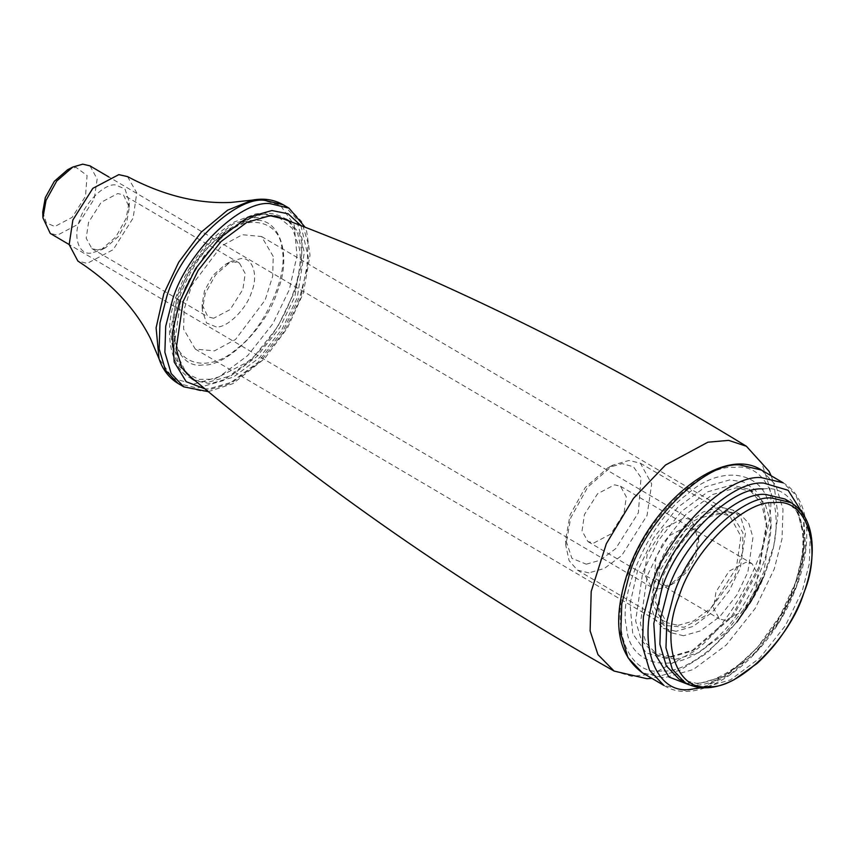 <?xml version="1.0" encoding="UTF-8"?>
<svg xmlns="http://www.w3.org/2000/svg" width="855" height="855" viewBox="0 0 855 855"><rect width="100%" height="100%" fill="white"/><g stroke="black" fill="none" stroke-linecap="round" stroke-linejoin="round"><path stroke-width="0.64" stroke-dasharray="4.28 3.21" d="M666.334 658.51L646.23 652.953L632.743 633.726L630.007 603.886L637.456 571.14L653.423 538.126L677.716 507.4L705.375 486.848L729.946 479.858L743.754 482.06L755.499 490.236L763.483 504.482L766.614 523.538L758.813 567.218L731.795 616.081L691.492 651.211L666.334 658.51M670.416 656.619L694.581 649.608L733.269 615.878L759.229 568.96L766.711 527.011L761.677 503.648L748.98 489.22L731.495 485.063L707.908 491.775L681.35 511.514L658.019 541.012L642.682 572.722L635.618 620.869L641.389 640.288L652.931 652.451L670.416 656.619M675.108 659.376L698.706 652.664L725.254 632.924L748.585 603.427L763.921 571.717L770.986 523.581L765.214 504.151L753.672 491.988L736.198 487.831L712.6 494.543L686.052 514.283L662.721 543.78L647.385 575.49L640.32 623.626L646.091 643.056L657.634 655.219L675.108 659.376M683.53 635.714L670.876 632.7L662.518 623.894L658.339 609.829L663.459 574.966L674.563 552.009L691.46 530.645L710.687 516.356L727.765 511.493L740.43 514.507L748.788 523.313L752.966 537.378L747.847 572.241L736.743 595.198L719.846 616.562L700.619 630.851L683.53 635.714M676.016 631.3L663.362 628.286L655.005 619.48L650.826 605.404L655.945 570.542L667.05 547.585L683.936 526.22L703.173 511.931L720.252 507.068L732.917 510.082L741.264 518.889L745.442 532.954L740.334 567.816L729.23 590.784L712.333 612.137L693.106 626.437L676.016 631.3M725.361 620.377L719.429 618.967L713.562 608.258L715.956 591.927L729.069 571.172L746.073 562.205L751.994 563.616L757.872 574.325L755.478 590.655L742.364 611.411L725.361 620.377M593.84 542.989L610.844 534.022L623.958 513.267L626.352 496.937L620.473 486.228L614.553 484.817L597.549 493.784L584.435 514.539L582.041 530.87L587.909 541.578L593.84 542.989M588.881 572.871L577.424 570.135L569.109 560.688L565.807 545.383L570.713 517.906L587.716 487.168L613.067 465.067L628.906 460.471L640.352 463.196L651.692 483.898L647.064 515.437L621.735 555.536L604.335 568.468L588.881 572.871M586.284 564.182L600.114 560.249L615.686 548.675L638.354 512.797L641.004 477.571L633.416 466.745L622.098 463.624L607.937 467.728L585.248 487.51L570.039 515.009L565.647 539.601L571.91 558.336L586.284 564.182M678.122 625.379L693.587 620.976L710.986 608.044L736.315 567.944L740.943 536.406L729.604 515.715L718.147 512.979L702.692 517.382L685.293 530.314L659.964 570.413L655.336 601.952L666.676 622.654L678.122 625.379M90.844 253.133C78.831 255.036 72.761 236.675 79.814 219.756C84.795 202.902 104.225 183.718 115.158 184.872L124.916 188.837L129.169 201.566L126.187 218.249L115.863 236.921L100.463 250.344L90.844 253.133M97.652 249.981L91.902 248.613L86.205 238.224L88.535 222.386L101.253 202.25L117.744 193.551L123.494 194.919L129.329 207.348L126.871 221.146L118.332 236.579L105.603 247.683L97.652 249.981M213.675 318.252L207.925 316.884L202.09 304.455L204.548 290.657L213.087 275.214L225.816 264.12L233.768 261.812L239.518 263.19L245.214 273.579L242.884 289.418L230.166 309.553L213.675 318.252M216.262 326.931L206.504 322.966L202.25 310.237L205.232 293.543L215.556 274.872L230.957 261.448L240.576 258.67C252.588 256.767 258.659 275.128 251.605 292.047C246.625 308.901 227.195 328.085 216.262 326.931M289.193 221.082L299.453 233.543L304.305 252.385L297.219 297.861L282.203 328.918L259.364 357.807L233.351 377.13L210.245 383.713L195.239 380.753M127.523 176.611L136.768 192.877L133.145 218.025L113.138 249.692L87.199 263.372L77.858 261.032M273.237 256.447L261.534 236.514L242.35 234.719L221.327 246.112L191.712 285.495L184.135 309.414L183.601 329.154L195.303 349.086L214.487 350.871L235.51 339.478L265.125 300.105L272.692 276.176L273.237 256.447M653.327 605.532L653.861 585.803L661.439 561.874L691.043 522.501L712.065 511.108L731.26 512.893L742.952 532.825L742.418 552.565L734.84 576.484L705.225 615.867L684.203 627.26L665.019 625.465L653.327 605.532M42.75 212.008L46.427 223.027L54.891 226.468L72.183 217.352L85.521 196.244L87.082 175.521L75.956 167.313L67.62 169.728M89.989 165.881L97.16 178.952L94.232 198.873L78.233 224.202L57.488 235.146L50.253 233.426M658.724 588.924L668.728 586.017L684.737 572.059L695.478 552.651L698.578 535.294L691.235 519.658L684 517.938L663.256 528.882L647.256 554.211L644.328 574.133L651.489 587.203L658.724 588.924M665.532 585.771L654.406 577.563L655.967 556.84L669.305 535.732L686.597 526.616L695.051 530.047L698.738 541.076L696.152 555.547L687.206 571.717L673.858 583.356L665.532 585.771M661.909 670.929C626.084 676.583 608.001 621.852 629.013 571.418C643.847 521.176 701.795 463.987 734.37 467.429C770.184 461.775 788.267 516.505 767.256 566.951C752.421 617.192 694.484 674.371 661.909 670.929M803.347 513.983L795.727 495.002L783.159 482.819C810.615 498.315 813.992 546.281 793.846 593.306C767.63 659.098 700.598 709.201 663.929 685.443L685.625 690.616L700.972 687.954M701.698 687.73L729.133 673.612L756.985 648.09L780.273 615.418L795.877 581.795L804.266 547.371L803.497 514.721M803.593 514.86L805.602 548.141L797.202 583.986L781.588 617.406L758.193 649.704L730.405 674.403L703.419 687.345M689.461 684.919L693.49 684.973C724.869 688.296 780.668 633.224 794.958 584.831C815.2 536.256 797.779 483.545 763.28 488.985M761.506 470.079L775.838 485.18L782.998 509.291L782.036 538.81L774.235 569.056L755.189 608.418L726.237 645.033L693.266 669.54L663.982 677.876L642.276 672.703M698.279 683.744L678.988 679.148C695.639 688.478 717.505 682.13 744.587 660.103C766.775 640.106 783.394 615.226 794.466 585.44C801.573 565.208 804.224 547.104 802.418 531.126L798.57 515.629C795.321 507.934 790.779 502.398 784.965 499.031L797.704 512.455L804.074 533.894L803.219 560.132L796.272 587.022L779.354 622.002L753.608 654.556L724.313 676.337L698.279 683.744M685.069 682.728L704.36 687.324L730.394 679.917L759.7 658.136L785.435 625.582L802.364 590.602L809.3 563.712L810.155 537.474L803.786 516.035L791.057 502.612M202.721 364.967C177.316 368.975 164.481 330.158 179.39 294.377C189.917 258.744 231.01 218.185 254.117 220.622C279.521 216.614 292.346 255.442 277.448 291.213C266.92 326.856 225.827 367.415 202.721 364.967M288.156 220.686L297.711 233.458L302.05 252.15L294.879 296.482L279.863 327.529L257.013 356.417L231.01 375.751L207.904 382.324L194.384 380.037M191.969 378.915L179.486 366.335L173.832 347.312L180.747 300.169C192.995 258.691 240.832 211.484 267.722 214.327L285.998 219.115M300.96 225.602L308.537 258.296L300.736 297.754L284.801 330.714L260.54 361.387L232.934 381.907L208.406 388.886L204.911 388.843M288.979 208.139L301.612 221.456L307.928 242.724L307.084 268.759L300.201 295.435L283.411 330.148L257.868 362.445L228.798 384.055L202.966 391.408L183.825 386.855M283.251 204.773L295.883 218.089L302.2 239.357L301.355 265.392L294.462 292.068L277.683 326.781L252.139 359.068L223.059 380.678L197.227 388.031L178.096 383.478M252.375 200.113L259.46 199.333L280.248 205.072L294.195 224.961L297.016 255.827L289.311 289.685L272.798 323.821L247.683 355.595L219.083 376.852L193.668 384.077L172.988 378.412L159.03 358.747M282.054 249.286C280.258 219.692 246.09 212.895 219.927 236.921C193.016 255.955 168.179 310.611 174.773 336.314C176.579 365.897 210.747 372.705 236.899 348.68C263.821 329.645 288.659 274.989 282.054 249.286M278.367 216.967L292.357 228.392L298.994 246.828C306.678 276.785 277.736 340.482 246.368 362.659L214.231 379.203L198.862 379.363L186.39 373.282L173.96 348.252L174.709 320.721L185.279 287.355L204.27 255.656L226.586 232.421L250.836 218.121L274.615 215.834M614.104 671.068L631.76 676.316L652.226 674.168L693.79 651.531C738.709 619.779 780.145 528.572 769.137 485.683L761.666 462.608L746.394 446.246M709.458 643.751C674.552 675.813 628.959 666.74 626.555 627.249C617.748 592.953 650.89 520.011 686.811 494.618C721.727 462.544 767.32 471.618 769.714 511.108C778.52 545.415 745.378 618.357 709.458 643.751M766.614 523.538L766.711 527.011M691.492 651.211L694.581 649.608M748.98 489.22L753.672 491.988M652.931 652.451L657.634 655.219M670.876 632.7L663.362 628.286M740.43 514.507L732.917 510.082M620.473 486.228L751.994 563.616M587.909 541.578L719.429 618.967M565.807 545.383L565.647 539.601M613.067 465.067L607.937 467.728M577.424 570.135L666.676 622.654M640.352 463.196L729.604 515.715M129.329 207.348L129.169 201.566M105.603 247.683L100.463 250.344M91.902 248.613L207.925 316.884M239.518 263.19L123.494 194.919M202.09 304.455L202.25 310.237M225.816 264.12L230.957 261.448M287.195 219.778L284.843 218.399C278.367 214.658 271.238 212.884 263.458 213.087L255.624 213.921L234.505 221.905C208.321 238 188.987 262.538 176.483 295.531C161.969 332.51 171.631 369.755 190.783 378.252L193.134 379.631M208.299 391.654L232.923 383.628L264.59 358.64L287.494 327.925L303.343 293.062L310.023 255.175L306.667 231.459L305.064 227.195M186.39 373.282L176.077 359.784L173.266 352.655L170.444 331.644L177.327 295.712L190.9 267.423L209.838 242.713L232.795 224.085L261.577 214.509L274.979 215.866M771.103 475.722L773.764 483.011L777.922 514.828L773.818 545.736L763.152 577.446M736.967 621.959L707.128 652.985L680.131 670.16L651.873 678.357M261.534 236.514L731.26 512.893M195.303 349.086L665.019 625.465M691.235 519.658L108.916 177.017M651.489 587.203L69.18 244.562M668.728 586.017L673.858 583.356M698.578 535.294L698.738 541.076"/><path stroke-width="1.28" d="M678.977 596.683C692.39 551.272 744.758 499.598 774.202 502.708C806.575 497.599 822.916 547.061 803.924 592.654C790.512 638.054 738.154 689.739 708.71 686.629C676.337 691.738 659.985 642.276 678.977 596.683M195.239 380.753L193.134 379.631L181.826 367.725L176.183 348.701L183.098 301.548L198.114 270.501L220.964 241.612L246.967 222.279L270.073 215.706L287.195 219.778L289.193 221.082M252.375 200.113L227.58 210.202L201.235 232.154L178.727 262.218L163.818 293.735L156.102 327.786L159.03 358.747L150.608 338.804C135.635 308.794 111.385 282.877 77.858 261.032L69.18 244.626L72.867 219.981L92.864 188.314L118.802 174.634L127.523 176.611C162.899 195.303 197.334 203.918 230.818 202.443L252.375 200.113C263.746 197.997 274.038 199.546 283.251 204.773L288.979 208.139L269.838 203.586C239.774 200.401 186.305 253.187 172.603 299.56L165.72 326.225L164.876 352.26L171.192 373.539L183.825 386.855L208.299 391.654M72.761 167.067L67.62 169.728L54.282 181.367L45.336 197.537L42.75 212.008L42.91 217.79L46.01 200.433L56.751 181.025L72.761 167.067L82.764 164.16L89.989 165.881L108.916 177.017M69.18 244.562L50.253 233.426L42.91 217.79M700.972 687.954L701.698 687.73M803.497 514.721L803.347 513.983M783.159 482.819L761.463 477.646C727.37 474.044 666.729 533.883 651.211 586.466L643.398 616.712L642.436 646.23L649.597 670.341L663.929 685.443L642.276 672.703L627.955 657.613L620.794 633.491L621.756 603.972L629.558 573.726C645.087 521.155 705.717 461.305 739.81 464.917L761.506 470.079L783.159 482.819M703.419 687.345L690.413 689.376C654.107 695.104 635.767 639.636 657.067 588.507C672.105 537.581 730.833 479.612 763.857 483.107L788.128 490.278L803.593 514.86M763.28 488.985C731.901 485.672 676.102 540.745 661.813 589.127L653.797 623.509L655.892 655.336L668.984 677.01L689.461 684.919M678.988 679.148L666.259 665.735L659.889 644.296L660.744 618.058L667.68 591.168C681.478 544.432 735.375 491.24 765.685 494.447L784.965 499.031L791.057 502.612L771.766 498.027C741.456 494.821 687.57 548.012 673.761 594.749L666.825 621.638L665.97 647.876L672.34 669.315L685.069 682.728L678.988 679.148M194.384 380.037L191.969 378.915M285.998 219.115L288.156 220.686M204.911 388.843L186.208 381.725L174.217 362.018L172.272 333.012L179.582 301.665L195.517 268.705L219.778 238.032L247.384 217.512L271.911 210.533L288.135 213.803L300.96 225.602M159.03 358.747C162.707 369.734 169.066 377.974 178.096 383.478L165.464 370.162L159.148 348.893L159.992 322.859L166.875 296.183C180.565 249.81 234.046 197.035 264.11 200.209L283.251 204.773M274.615 215.834L278.367 216.967C440.966 278.324 596.972 354.74 746.394 446.246L728.663 440.378L707.876 442.195L665.468 465.056L633.523 498.326L606.334 543.705L591.2 591.478L590.121 630.905L597.966 654.62L614.104 671.068L646.989 678.71L651.873 678.357M791.057 502.612C805.228 511.653 812.293 527.428 812.25 549.936C812.09 563.456 809.322 577.745 803.935 592.814C793.611 620.687 778.039 644.189 757.22 663.352L734.114 679.704C715.443 689.387 699.101 690.391 685.069 682.728M642.276 672.703C616.733 653.797 611.923 620.185 627.848 571.867C651.093 502.313 722.967 444.76 761.506 470.079M305.064 227.195L288.979 208.139M178.096 383.478L183.825 386.855M274.979 215.866L278.367 216.967M186.39 373.282C318.979 485.629 461.561 584.884 614.104 671.068M746.394 446.246L769.04 471.265L771.103 475.722M763.152 577.446L751.513 600.328L736.967 621.959"/></g></svg>
